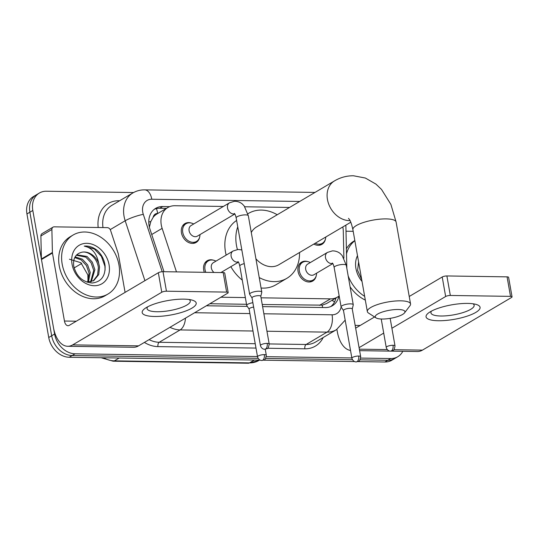 <?xml version="1.0" encoding="UTF-8"?>
<svg xmlns="http://www.w3.org/2000/svg" width="539" height="539" viewBox="0 0 539 539"><rect width="100%" height="100%" fill="white"/><g stroke="black" fill="none" stroke-linecap="round" stroke-linejoin="round"><path stroke-width="0.81" d="M204.321 272.31A10.969 8.597 -120.6 0 1 203.702 270.046A10.969 8.597 -120.6 0 1 207.205 260.735A10.969 8.597 -120.6 0 1 213.484 260.202M316.225 275.793A10.969 8.597 -120.6 0 1 312.728 281.035A10.969 8.597 -120.6 0 1 298.06 271.461A10.969 8.597 -120.6 0 1 301.57 262.149A10.969 8.597 -120.6 0 1 307.85 261.617M199.625 237.207A10.969 8.597 -120.6 0 1 196.129 242.449A10.969 8.597 -120.6 0 1 181.461 232.868A10.969 8.597 -120.6 0 1 184.965 223.564A10.969 8.597 -120.6 0 1 191.244 223.031M325.441 239.094A10.969 8.597 -120.6 0 1 321.938 244.335A10.969 8.597 -120.6 0 1 313.819 244.079M343.889 258.168L343.282 231.09A20.563 16.116 59.4 0 0 342.945 227.707A20.563 16.116 59.4 0 0 342.797 226.953M157.866 213.431L157.691 213.431A6.852 5.37 59.4 0 0 153.164 217.318L150.812 221.542L149.397 227.155M153.164 217.318A20.563 16.116 -120.6 0 1 156.856 214.03L167.851 207.528A20.563 16.116 59.4 0 0 162.138 228.374L176.475 271.892M262.237 304.515L322.268 305.141L326.513 303.572L337.535 297.056A20.563 16.116 59.4 0 0 339.166 295.911M209.866 303.726L246.532 304.279M261.058 297.818L330.515 298.862A20.563 16.116 59.4 0 0 337.535 297.056M220.889 297.218L245.353 297.582M223.355 206.457L174.872 205.73A20.563 16.116 59.4 0 0 167.851 207.528M289.571 207.448L244.794 206.774M402.808 351.313A20.563 16.116 -120.6 0 1 397.769 356.73A20.563 16.116 -120.6 0 1 390.748 358.536L360.692 358.085M257.487 356.535L75.076 353.8A20.563 16.116 -120.6 0 1 54.601 334.032L32.812 210.479A20.563 16.116 -120.6 0 1 39.387 193.029A20.563 16.116 -120.6 0 1 46.408 191.23L133.584 192.538M351.846 357.95L266.333 356.67M357.903 361.595L384.88 361.999A20.563 16.116 -120.6 0 0 391.9 360.193L394.838 358.462A20.563 16.116 -120.6 0 1 387.81 360.268L360.032 359.85L387.81 360.268A20.563 16.116 -120.6 0 0 394.838 358.462L397.769 356.73M260.182 360.126L69.208 357.263A20.563 16.116 -120.6 0 1 48.739 337.502L26.95 213.949L29.881 212.211A20.563 16.116 -120.6 0 1 36.457 194.768A20.563 16.116 -120.6 0 0 29.881 212.211L51.67 335.763L29.881 212.211L32.812 210.479M69.208 357.263L72.138 355.531A20.563 16.116 -120.6 0 1 51.67 335.763A20.563 16.116 -120.6 0 0 72.138 355.531L258.1 358.32L72.138 355.531L75.076 353.8M352.466 359.735L265.673 358.435L352.466 359.735M169.67 206.646L162.711 206.538A20.563 16.116 59.4 0 0 155.683 208.344A20.563 16.116 59.4 0 0 149.97 229.183L163.984 271.71M262.608 306.617L325.347 307.56A20.563 16.116 59.4 0 0 332.374 305.754A20.563 16.116 59.4 0 0 338.89 296.133M206.403 305.775L247.307 306.388M154.275 209.307A20.563 16.116 -120.6 0 1 159.773 208.27L166.43 208.371M335.925 298.006A20.563 16.116 -120.6 0 1 330.845 306.523M26.95 213.949A20.563 16.116 -120.6 0 1 33.519 196.499L39.387 193.029M354.541 361.548L263.537 360.18M346.503 253.808A34.274 26.862 -120.6 0 1 354.851 240.731M346.388 248.755A34.274 26.862 -120.6 0 1 354.076 241.007L354.824 240.562M362.033 281.466A22.348 17.511 -120.6 0 1 355.935 268.503A22.348 17.511 -120.6 0 1 357.485 255.654M358.59 261.914L357.606 270.369L361.716 279.64M364.667 296.383A34.274 26.862 -120.6 0 1 348.181 275.955M365.321 300.102A34.274 26.862 -120.6 0 1 350.101 286.849M467.731 303.41A27.422 7.357 -10 0 1 476.105 304.407A27.422 7.357 -10 0 1 471.969 314.325A27.422 7.357 -10 0 1 438.409 320.739A27.422 7.357 -10 0 1 428.808 312.741A27.422 7.357 -10 0 1 467.731 303.41M431.537 311.077A21.937 5.889 170 0 0 430.937 312.876A21.937 5.889 170 0 0 440.814 316.002A21.937 5.889 170 0 0 463.331 312.479A21.937 5.889 170 0 0 474.145 305.256A21.937 5.889 170 0 0 472.966 303.767M345.998 231.218L353.193 231.325M336.909 329.41L337.333 331.788A27.422 15.361 -89.1 0 0 350.525 350.458M390.775 351.132L417.442 351.529A27.422 15.361 -89.1 0 0 422.441 350.128L511.511 297.488A3.429 0.923 170 0 0 512.05 296.854A3.429 0.923 170 0 0 510.507 296.362L507.071 276.857A3.429 0.923 -10 0 1 508.607 277.342L512.05 296.854M450.328 295.46A3.429 0.923 170 0 0 445.652 296.504L442.216 276.992A3.429 0.923 -10 0 1 446.885 275.955L450.328 295.46L510.507 296.362M359.082 347.662L383.714 333.102M391.907 328.264L445.652 296.504M446.885 275.955L507.071 276.857M442.216 276.992L409.229 296.484M374.585 316.959L355.646 328.15M398.159 309.494A15.079 4.049 170 0 0 380.932 312.526A15.079 4.049 170 0 0 376.027 317.889A15.079 4.049 170 0 0 382.03 319.027A15.079 4.049 170 0 0 404.553 312.856A15.079 4.049 170 0 0 398.159 309.494M376.027 317.889L368.481 313.031A21.937 5.889 -10 0 1 367.342 311.569A21.937 5.889 -10 0 1 378.156 304.346A21.937 5.889 -10 0 1 400.672 300.829A21.937 5.889 -10 0 1 410.55 303.949A21.937 5.889 -10 0 1 409.977 305.714L404.553 312.856M348.504 218.335C348.76 219.218 350.384 218.524 352.897 229.634A21.937 5.889 170 0 1 363.71 222.412A21.937 5.889 170 0 1 386.227 218.895A21.937 5.889 170 0 1 396.098 222.014L390.89 204.416L381.524 189.438L375.926 184.095L365.368 178.038L353.449 175.768C346.658 175.727 340.331 177.446 334.463 180.922L256.537 226.973A21.937 17.187 59.4 0 0 251.282 232.518M237.409 249.523A37.703 29.544 -120.6 0 1 236.466 245.386A37.703 29.544 -120.6 0 1 237.753 226.831M247.906 213.774A37.703 29.544 -120.6 0 1 248.513 213.397A37.703 29.544 -120.6 0 1 277.221 214.744M226.164 255.109A37.703 29.544 -120.6 0 1 225.47 251.888A37.703 29.544 -120.6 0 1 236.628 220.451M255.91 258.774A21.937 17.187 59.4 0 0 278.852 264.737L350.795 222.23M299.543 252.515A37.703 29.544 -120.6 0 1 286.876 278.313A37.703 29.544 -120.6 0 1 259.225 277.558M286.876 278.313L275.88 284.808A37.703 29.544 -120.6 0 1 261.071 288.021M242.274 280.112A37.703 29.544 -120.6 0 1 230.847 266.67M325.772 237.012A10.281 8.058 -120.6 0 1 322.322 243.311A10.281 8.058 -120.6 0 1 315.147 243.291M234.802 214.023L197.348 236.149A6.172 4.838 -120.6 0 1 189.101 230.766A6.172 4.838 -120.6 0 1 191.076 225.531L229.486 202.826L234.425 201.29C239.484 201.222 242.375 204.005 242.617 204.308L244.221 206.013L248.324 215.741A6.172 1.657 170 0 0 245.548 214.866A6.172 1.657 170 0 0 245.225 214.866A6.172 1.657 170 0 0 239.053 215.91A6.172 1.657 170 0 0 236.176 217.884L249.638 294.227A6.172 1.657 170 0 0 249.712 294.409L252.023 297.899M199.969 234.606A10.281 8.058 -120.6 0 1 196.513 241.425A10.281 8.058 -120.6 0 1 182.761 232.444A10.281 8.058 -120.6 0 1 186.049 223.719A10.281 8.058 -120.6 0 1 193.69 223.981M260.802 296.356L261.779 292.279A6.172 1.657 170 0 0 261.786 292.084A6.172 1.657 170 0 0 259.01 291.208A6.172 1.657 170 0 0 250.601 293.081A6.172 1.657 170 0 0 249.638 294.227M260.782 296.423A4.453 1.193 170 0 0 260.788 296.282A4.453 1.193 170 0 0 258.781 295.648A4.453 1.193 170 0 0 252.71 297.002A4.453 1.193 170 0 0 252.009 297.831L260.431 345.56C261.449 349.043 264.413 349.339 264.13 349.191L264.75 349.245A4.453 2.493 90.9 0 0 265.559 349.016A4.453 2.493 -89.1 0 0 267.196 343.383A4.453 1.193 170 0 0 262.628 344.098A4.453 1.193 170 0 0 260.431 345.56M332.779 263.611L313.954 274.742A6.172 4.838 -120.6 0 1 305.701 269.352A6.172 4.838 -120.6 0 1 307.675 264.117L327.469 252.42L332.401 250.878C337.468 250.817 340.352 253.599 340.594 253.903L342.198 255.607L346.308 265.336A6.172 1.657 170 0 0 343.202 264.454A6.172 1.657 170 0 0 335.123 266.327A6.172 1.657 170 0 0 334.153 267.479L341.106 306.886A6.172 1.657 170 0 0 341.18 307.068L343.491 310.558M352.27 309.009L353.247 304.939A6.172 1.657 170 0 0 353.254 304.744A6.172 1.657 170 0 0 348.76 303.935A6.172 1.657 170 0 0 342.07 305.734A6.172 1.657 170 0 0 341.106 306.886M316.568 273.192A10.281 8.058 -120.6 0 1 313.112 280.01A10.281 8.058 -120.6 0 1 299.361 271.036A10.281 8.058 -120.6 0 1 302.648 262.311A10.281 8.058 -120.6 0 1 310.289 262.574M352.25 309.083A4.453 1.193 170 0 0 352.257 308.941A4.453 1.193 170 0 0 350.249 308.308A4.453 1.193 170 0 0 344.178 309.656A4.453 1.193 170 0 0 343.478 310.484L351.893 358.219C352.917 361.696 355.881 361.999 355.599 361.844L356.218 361.898A4.453 2.493 90.9 0 0 357.027 361.669A4.453 2.493 -89.1 0 0 358.664 356.036A4.453 1.193 170 0 0 354.089 356.751A4.453 1.193 170 0 0 351.893 358.219M213.97 272.458A6.172 4.838 -120.6 0 1 211.342 267.937A6.172 4.838 -120.6 0 1 213.316 262.702L233.104 251.006L238.043 249.463L241.822 249.928M252.872 302.709A6.172 1.657 170 0 0 247.711 304.319A6.172 1.657 170 0 0 246.741 305.465A6.172 1.657 170 0 0 246.815 305.647L249.133 309.137M205.817 272.336A10.281 8.058 -120.6 0 1 205.002 269.615A10.281 8.058 -120.6 0 1 208.29 260.896A10.281 8.058 -120.6 0 1 215.93 261.152M253.64 307.062A4.453 1.193 170 0 0 249.813 308.241A4.453 1.193 170 0 0 249.119 309.069L257.534 356.805C258.558 360.281 261.516 360.584 261.24 360.429L261.853 360.483A4.453 2.493 90.9 0 0 262.668 360.254A4.453 2.493 -89.1 0 0 264.305 354.622A4.453 1.193 170 0 0 259.731 355.336A4.453 1.193 170 0 0 257.534 356.805M222.209 271.777A10.281 8.058 -120.6 0 1 222.176 272.579M183.853 299.145A27.422 7.357 -10 0 1 192.228 300.142A27.422 7.357 -10 0 1 188.091 310.06A27.422 7.357 -10 0 1 154.531 316.474A27.422 7.357 -10 0 1 144.924 308.483A27.422 7.357 -10 0 1 183.853 299.145M147.659 306.812A21.937 5.889 170 0 0 147.059 308.618A21.937 5.889 170 0 0 156.937 311.737A21.937 5.889 170 0 0 179.453 308.22A21.937 5.889 170 0 0 190.267 300.998A21.937 5.889 170 0 0 189.088 299.509M52.404 252.474A3.429 2.688 59.4 0 0 52.458 253.04L41.463 259.535A3.429 2.688 -120.6 0 1 41.409 258.969L52.404 252.474L51.892 229.486A3.429 2.688 59.4 0 1 53.038 227.141A3.429 2.688 59.4 0 1 54.21 226.838L107.295 227.633A3.429 2.688 59.4 0 1 110.569 230.362L118.176 253.458A3.429 2.688 59.4 0 1 118.324 254.024L125.082 292.381M41.463 259.535L53.455 327.53A27.422 15.361 -89.1 0 0 67.705 346.281A27.422 15.361 -89.1 0 0 72.704 344.879L161.774 292.239L158.338 272.734L69.261 325.367A6.852 3.84 90.9 0 1 68.015 325.718A6.852 3.84 90.9 0 1 64.451 321.035L52.458 253.04M41.409 258.969L40.89 235.981A3.429 2.688 -120.6 0 1 42.042 233.636L53.038 227.141M67.705 346.281L133.564 347.271A27.422 15.361 -89.1 0 0 138.563 345.863L227.633 293.229A3.429 0.923 170 0 0 228.172 292.589A3.429 0.923 170 0 0 226.629 292.104L223.186 272.593A3.429 0.923 -10 0 1 224.729 273.084L228.172 292.589M158.338 272.734A3.429 0.923 -10 0 1 163.007 271.69L166.45 291.201L226.629 292.104M166.45 291.201A3.429 0.923 170 0 0 161.774 292.239M163.007 271.69L223.186 272.593M62.18 264.097A34.274 26.862 -120.6 0 1 73.129 235.011A34.274 26.862 -120.6 0 1 118.957 264.945A34.274 26.862 -120.6 0 1 108.002 294.024A34.274 26.862 -120.6 0 1 62.18 264.097M108.002 294.024L105.071 295.756A34.274 26.862 -120.6 0 1 59.25 265.828A34.274 26.862 -120.6 0 1 70.198 236.749L73.129 235.011M109.073 264.797A22.348 17.511 -120.6 0 1 94.305 285.717A22.348 17.511 -120.6 0 1 72.058 264.245A22.348 17.511 -120.6 0 1 86.826 243.318A22.348 17.511 -120.6 0 1 109.073 264.797M73.728 266.111C76.444 276.473 82.608 282.106 92.216 283.009C101.244 281.863 105.536 276.096 105.078 265.687C104.283 259.69 101.696 254.61 97.316 250.453C93.099 247.131 88.74 245.683 84.239 246.114C91.926 247.718 96.73 253.391 98.657 263.14A15.49 12.141 -120.6 0 0 81.355 252.36C75.453 254.064 72.913 258.646 73.728 266.111M93.18 280.947L97.572 275.227L98.388 267.674C97.431 258.302 88.322 250.264 81.355 252.36M87.028 282.153L93.773 280.624L98.738 274.54L99.547 266.987L98.657 263.14M90.586 281.884L93.732 270.423L91.104 262.823L85.849 257.143L76.316 255.216M91.266 281.708L94.891 269.736L92.27 262.136L87.008 256.456L76.706 254.812M87.614 282.18L89.076 273.179L86.449 265.572L81.194 259.892L74.739 257.595M88.396 282.173L90.235 272.491L87.614 264.885L82.352 259.205L75.103 256.901M69.443 259.219L80.87 262.702L87.857 274.897L87.978 281.419M105.098 270.154L104.91 266.185L101.366 256.342L94.386 249.005L84.239 246.114M148.771 222.041A20.563 3.436 -18.2 0 1 150.812 221.542M322.524 307.52A20.563 11.521 -89.1 0 0 322.268 305.141M331.896 300.391A20.563 7.438 -1.3 0 1 334.551 301.934M157.691 213.431A20.563 11.521 -89.1 0 0 156.431 208.613M319.492 305.37L330.515 298.862M151.728 234.519L162.138 228.374M299.704 201.458L151.789 199.241A13.711 10.746 59.4 0 0 142.727 212.076A13.711 10.746 59.4 0 0 143.3 214.34L162.212 271.717M144.924 280.657L125.183 220.761A27.422 21.486 -120.6 0 1 124.044 216.24A27.422 21.486 -120.6 0 1 132.803 192.975L111.91 205.319A27.422 21.486 59.4 0 0 102.989 227.573M110.232 229.601L125.183 220.761A13.711 2.291 -18.2 0 1 143.3 214.34M98.172 227.498A30.844 24.174 -120.6 0 1 118.87 200.744L119.631 200.757M323.191 337.522A30.844 24.174 -120.6 0 1 304.872 348.814L267.613 348.255M255.998 348.079L157.967 346.611A30.844 24.174 -120.6 0 1 144.385 342.427M390.748 358.536L384.88 361.999M54.601 334.032L48.739 337.502M336.383 329.727A27.422 21.486 -120.6 0 1 327.025 332.132L306.132 344.482A27.422 21.486 59.4 0 0 315.49 342.076L336.383 329.727L345.182 320.146M252.986 331.02L180.12 329.929L159.227 342.278L255.23 343.714M185.463 318.151A13.711 7.681 90.9 0 1 180.12 329.929A27.422 21.486 -120.6 0 1 169.987 327.294M149.094 339.644A27.422 21.486 59.4 0 0 159.227 342.278A3.429 1.92 -89.1 0 0 157.967 346.611M263.874 313.772L332.064 314.796A13.711 7.681 90.9 0 1 327.025 332.132L266.953 331.229M269.19 343.929L306.132 344.482A3.429 1.92 -89.1 0 0 304.872 348.814M194.633 312.735L249.907 313.563M332.064 314.796A13.711 10.746 59.4 0 0 341.126 306.967M118.87 200.744A3.429 1.92 -89.1 0 0 118.957 201.155M315.005 192.423L144.668 189.863A13.711 7.681 90.9 0 1 151.789 199.241M159.773 208.27L162.711 206.538M254.327 360.039L249.517 362.882A6.852 3.84 90.9 0 1 248.27 363.232L113.123 361.204A6.852 3.84 -89.1 0 0 114.376 360.854L249.517 362.882A27.422 21.486 59.4 0 0 258.882 360.476L248.27 363.232M103.4 357.775A27.422 21.486 59.4 0 0 114.376 360.854L119.186 358.011M74.119 267.93L81.699 263.45M359.351 349.178L387.265 349.595M393.908 349.696L422.441 350.128M355.154 325.394L360.18 325.468M334.463 180.922A21.937 17.187 59.4 0 0 327.456 199.531A21.937 17.187 59.4 0 0 349.292 220.613A21.937 17.187 59.4 0 0 350.033 220.606M393.012 345.27A4.453 2.493 -89.1 0 1 391.375 350.902A4.453 2.493 90.9 0 1 390.566 351.132L392.87 350.525C393.719 350.741 394.433 349.198 395.02 345.903A4.453 1.193 170 0 0 393.012 345.27A4.453 1.193 170 0 0 388.437 345.984A4.453 1.193 170 0 0 386.241 347.453L381.228 319.007M264.75 349.245L267.061 348.639C267.903 348.848 268.617 347.311 269.204 344.017A4.453 1.193 170 0 0 267.196 343.383M234.701 213.882A6.172 4.838 -120.6 0 1 233.98 213.983A6.172 4.838 -120.6 0 1 227.519 208.061A6.172 4.838 -120.6 0 1 229.486 202.826M356.218 361.898L358.523 361.292C359.372 361.507 360.086 359.964 360.672 356.67A4.453 1.193 170 0 0 358.664 356.036M332.684 263.47A6.172 4.838 -120.6 0 1 331.957 263.578A6.172 4.838 -120.6 0 1 325.495 257.655A6.172 4.838 -120.6 0 1 327.469 252.42M261.853 360.483L264.164 359.877C265.013 360.092 265.727 358.55 266.313 355.255A4.453 1.193 170 0 0 264.305 354.622M238.326 262.055A6.172 4.838 -120.6 0 1 237.598 262.163A6.172 4.838 -120.6 0 1 231.137 256.241A6.172 4.838 -120.6 0 1 233.104 251.006M244.241 263.638A6.172 1.657 170 0 0 240.758 264.912A6.172 1.657 170 0 0 239.794 266.057L246.741 305.465M72.704 344.879L138.563 345.863M64.451 321.035L76.302 321.21M51.892 229.486L40.89 235.981M144.668 189.863C140.403 189.816 136.448 190.853 132.803 192.975M346.826 268.294L345.863 225.14M113.123 361.204L101.15 357.741M258.882 360.476L259.488 360.119M359.614 350.66L390.357 351.125M352.897 229.634L367.342 311.569M248.513 213.397L247.9 213.761M396.098 222.014L410.55 303.949M322.322 243.311L319.014 245.265M395.02 345.903L390.162 318.354M386.241 347.453C387.265 350.929 390.229 351.233 389.946 351.078L390.566 351.132M186.049 223.719L182.741 225.679M236.176 217.884C235.543 215.196 234.916 213.707 234.303 213.424M196.513 241.425L193.205 243.379M248.324 215.741L261.786 292.084M269.204 344.017L260.788 296.282M302.648 262.311L299.34 264.265M334.153 267.479C333.52 264.784 332.893 263.301 332.28 263.019M346.308 265.336L353.254 304.744M313.112 280.01L309.804 281.971M360.672 356.67L352.257 308.941M208.29 260.896L204.982 262.85M239.794 266.057C239.161 263.369 238.534 261.88 237.921 261.604M220.882 272.559L238.42 262.197M266.313 355.255L265.249 349.225"/></g></svg>

